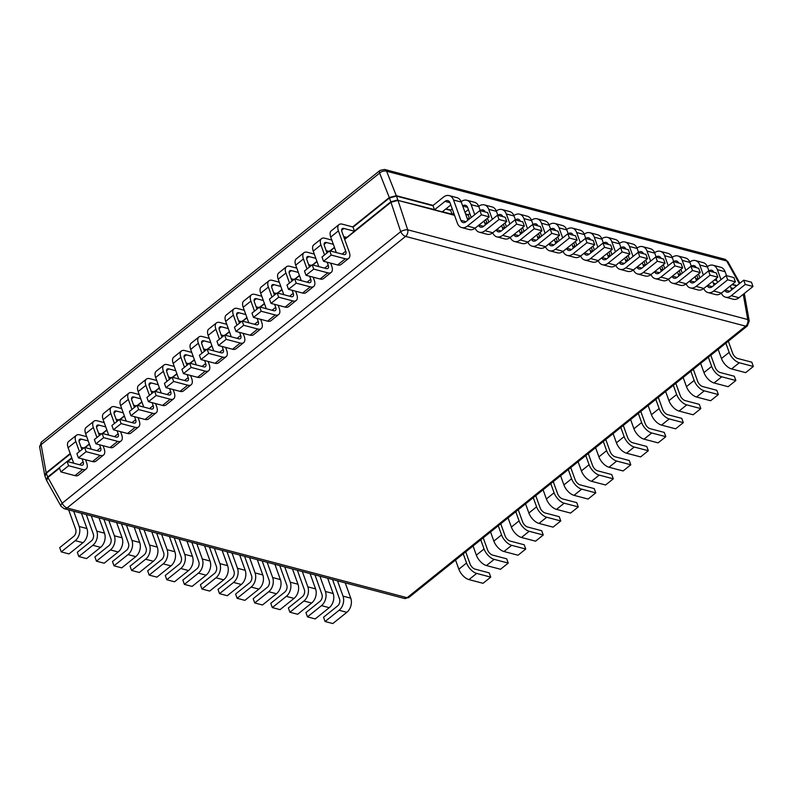 <?xml version="1.0" encoding="UTF-8"?>
<svg xmlns="http://www.w3.org/2000/svg" width="793" height="793" viewBox="0 0 793 793"><rect width="100%" height="100%" fill="white"/><g stroke="black" fill="none" stroke-linecap="round" stroke-linejoin="round"><path stroke-width="1.19" d="M404.271 598.457A5.194 3.707 -75.2 0 0 407.136 597.704L67.068 507.956L405.58 236.413A5.194 2.617 -128.7 0 1 400.703 231.665L62.191 503.208A5.194 2.617 51.3 0 0 67.068 507.956A5.194 3.707 104.8 0 1 64.203 508.71L404.271 598.457L408.851 597.486A5.194 2.617 51.3 0 1 407.136 597.704L745.658 326.151A5.194 3.707 -75.2 0 0 747.759 319.539L407.691 229.792A5.194 1.844 161.7 0 0 400.703 231.665L390.82 201.809L354.402 231.021M744.31 293.469L749.226 320.967L747.363 325.933A5.194 2.617 -128.7 0 1 745.658 326.151L405.58 236.413A5.194 3.707 104.8 0 0 407.691 229.792L397.987 200.391L390.999 202.265L344.687 239.407M59.386 467.682L47.669 477.079L62.191 503.208A5.194 2.389 150.8 0 0 60.992 506.221L64.203 508.71M749.226 320.967A5.194 2.617 169.8 0 0 747.759 319.539L743.249 294.322M59.544 468.148L47.848 477.535L46.638 480.528L60.992 506.221M434.425 209.58L397.987 200.391L454.538 215.319M70.2 453.517L46.153 472.816L47.669 477.079L46.252 479.577L46.638 480.528M433.137 205.397L396.282 195.673L397.838 199.925L390.82 201.809L389.304 197.546L352.697 226.907M70.359 453.953L46.291 473.252L45.003 476.117L44.705 475.166M433.047 205.764L396.46 196.109L389.442 197.982L353.034 227.194M384.605 169.444L380.025 170.416A5.194 2.617 -128.7 0 0 379.619 173.102A5.194 3.162 158.4 0 1 386.607 171.229L726.675 260.976A5.194 3.707 -75.2 0 0 724.683 259.192L384.605 169.444A5.194 3.707 104.8 0 1 386.607 171.229L396.282 195.673L389.304 197.546L379.619 173.102L41.107 444.645L46.153 472.816L44.686 475.076M41.107 444.645A5.194 2.617 169.8 0 0 39.65 446.935L41.514 441.959A5.194 2.617 51.3 0 0 41.107 444.645M345.302 258.786L337.6 264.961L323.524 261.254L321.988 256.982L329.69 250.796L331.226 255.068L345.302 258.786A10.388 5.234 -128.7 0 0 348.732 258.349A10.388 5.234 -128.7 0 0 349.257 252.095L341.952 231.804A5.194 2.617 -128.7 0 1 342.219 228.681A5.194 2.617 -128.7 0 1 343.934 228.463L354.491 231.249L346.779 237.424L343.686 236.611M337.6 264.961A10.388 5.234 51.3 0 0 341.02 264.525L348.732 258.349M354.491 231.249L352.944 226.976L342.398 224.191A10.388 5.234 51.3 0 0 338.968 224.627L331.266 230.803A10.388 5.234 -128.7 0 0 330.731 237.057L336.311 252.541M338.968 224.627A10.388 5.234 51.3 0 0 338.433 230.872L345.738 251.173A5.194 2.617 -128.7 0 1 345.47 254.295A5.194 2.617 -128.7 0 1 343.765 254.513L329.69 250.796M323.524 261.254L331.226 255.068M327.796 272.832L320.085 279.007L306.019 275.29L304.482 271.018L312.184 264.842L313.721 269.114L327.796 272.832A10.388 5.234 -128.7 0 0 331.216 272.396A10.388 5.234 -128.7 0 0 331.752 266.141L330.671 263.137M327.003 252.957L324.446 245.85A5.194 2.617 -128.7 0 1 324.714 242.727A5.194 2.617 -128.7 0 1 326.429 242.509L333.357 244.333M320.085 279.007A10.388 5.234 51.3 0 0 323.514 278.571L331.216 272.396M331.811 240.061L324.892 238.237A10.388 5.234 51.3 0 0 321.462 238.673L313.76 244.849A10.388 5.234 -128.7 0 0 313.225 251.103L318.806 266.587M328.956 251.391L326.171 250.647M321.462 238.673A10.388 5.234 51.3 0 0 320.927 244.918L324.535 254.94M312.184 264.842L326.25 268.559A5.194 2.617 -128.7 0 0 327.965 268.341A5.194 2.617 -128.7 0 0 328.233 265.209L327.152 262.205M306.019 275.29L313.721 269.114M334.428 247.337L330.007 250.885M310.281 286.868L302.579 293.053L288.513 289.336L286.977 285.064L294.679 278.888L296.215 283.16L310.281 286.868A10.388 5.234 -128.7 0 0 313.711 286.432A10.388 5.234 -128.7 0 0 314.246 280.187L313.166 277.183M309.498 267.003L306.941 259.896A5.194 2.617 -128.7 0 1 307.208 256.773A5.194 2.617 -128.7 0 1 308.913 256.545L315.842 258.379M302.579 293.053A10.388 5.234 51.3 0 0 306.009 292.617L313.711 286.432M314.306 254.107L307.377 252.283A10.388 5.234 51.3 0 0 303.957 252.719L296.245 258.895A10.388 5.234 -128.7 0 0 295.72 265.149L301.29 280.633M311.451 265.427L308.665 264.693M303.957 252.719A10.388 5.234 51.3 0 0 303.422 258.964L307.03 268.976M294.679 278.888L308.745 282.605A5.194 2.617 -128.7 0 0 310.459 282.377A5.194 2.617 -128.7 0 0 310.727 279.255L309.647 276.251M288.513 289.336L296.215 283.16M316.922 261.373L312.501 264.931M292.776 300.914L285.074 307.099L270.998 303.382L269.461 299.11L277.163 292.934L278.71 297.206L292.776 300.914A10.388 5.234 -128.7 0 0 296.205 300.478A10.388 5.234 -128.7 0 0 296.731 294.233L295.65 291.219M291.993 281.039L289.435 273.942A5.194 2.617 -128.7 0 1 289.693 270.809A5.194 2.617 -128.7 0 1 291.408 270.591L298.337 272.425M285.074 307.099A10.388 5.234 51.3 0 0 288.503 306.663L296.205 300.478M296.8 268.153L289.871 266.319A10.388 5.234 51.3 0 0 286.442 266.755L278.739 272.941A10.388 5.234 -128.7 0 0 278.204 279.186L283.785 294.679M293.945 279.473L291.16 278.739M286.442 266.755A10.388 5.234 51.3 0 0 285.916 273.01L289.514 283.022M277.163 292.934L291.239 296.641A5.194 2.617 -128.7 0 0 292.954 296.423A5.194 2.617 -128.7 0 0 293.222 293.301L292.131 290.297M270.998 303.382L278.71 297.206M299.417 275.419L294.996 278.967M275.27 314.96L267.568 321.145L253.492 317.428L251.956 313.156L259.658 306.98L261.194 311.252L275.27 314.96A10.388 5.234 -128.7 0 0 278.7 314.524A10.388 5.234 -128.7 0 0 279.225 308.279L278.145 305.265M274.477 295.085L271.92 287.978A5.194 2.617 -128.7 0 1 272.187 284.856A5.194 2.617 -128.7 0 1 273.902 284.637L280.831 286.471M267.568 321.145A10.388 5.234 51.3 0 0 270.988 320.699L278.7 314.524M279.295 282.199L272.366 280.365A10.388 5.234 51.3 0 0 268.936 280.801L261.234 286.987A10.388 5.234 -128.7 0 0 260.699 293.232L266.279 308.725M276.43 293.519L273.654 292.786M268.936 280.801A10.388 5.234 51.3 0 0 268.401 287.056L272.009 297.068M259.658 306.98L273.734 310.687A5.194 2.617 -128.7 0 0 275.449 310.469A5.194 2.617 -128.7 0 0 275.706 307.347L274.626 304.343M253.492 317.428L261.194 311.252M281.911 289.465L277.481 293.014M257.765 329.006L250.053 335.181L235.987 331.474L234.45 327.202L242.152 321.016L243.689 325.289L257.765 329.006A10.388 5.234 -128.7 0 0 261.184 328.57A10.388 5.234 -128.7 0 0 261.72 322.315L260.639 319.311M256.972 309.131L254.414 302.024A5.194 2.617 -128.7 0 1 254.682 298.902A5.194 2.617 -128.7 0 1 256.397 298.683L263.326 300.507M250.053 335.181A10.388 5.234 51.3 0 0 253.482 334.745L261.184 328.57M261.779 296.235L254.86 294.411A10.388 5.234 51.3 0 0 251.431 294.847L243.729 301.033A10.388 5.234 -128.7 0 0 243.193 307.278L248.774 322.771M258.924 307.565L256.139 306.832M251.431 294.847A10.388 5.234 51.3 0 0 250.895 301.102L254.503 311.114M242.152 321.016L256.218 324.733A5.194 2.617 -128.7 0 0 257.933 324.515A5.194 2.617 -128.7 0 0 258.201 321.393L257.12 318.38M235.987 331.474L243.689 325.289M264.396 303.511L259.975 307.06M240.249 343.052L232.547 349.227L218.481 345.52L216.945 341.248L224.647 335.062L226.183 339.335L240.249 343.052A10.388 5.234 -128.7 0 0 243.679 342.616A10.388 5.234 -128.7 0 0 244.214 336.361L243.134 333.357M239.466 323.177L236.909 316.07A5.194 2.617 -128.7 0 1 237.176 312.948A5.194 2.617 -128.7 0 1 238.881 312.729L245.81 314.553M232.547 349.227A10.388 5.234 51.3 0 0 235.977 348.791L243.679 342.616M244.274 310.281L237.345 308.457A10.388 5.234 51.3 0 0 233.925 308.893L226.213 315.069A10.388 5.234 -128.7 0 0 225.688 321.324L231.259 336.807M241.419 321.611L238.634 320.878M233.925 308.893A10.388 5.234 51.3 0 0 233.39 315.138L236.998 325.16M224.647 335.062L238.713 338.78A5.194 2.617 -128.7 0 0 240.428 338.561A5.194 2.617 -128.7 0 0 240.695 335.439L239.615 332.426M218.481 345.52L226.183 339.335M246.891 317.557L242.47 321.106M222.744 357.098L215.042 363.273L200.966 359.556L199.43 355.284L207.132 349.108L208.678 353.381L222.744 357.098A10.388 5.234 -128.7 0 0 226.174 356.662A10.388 5.234 -128.7 0 0 226.699 350.407L225.618 347.403M221.961 337.223L219.403 330.116A5.194 2.617 -128.7 0 1 219.661 326.994A5.194 2.617 -128.7 0 1 221.376 326.775L228.305 328.599M215.042 363.273A10.388 5.234 51.3 0 0 218.471 362.837L226.174 356.662M226.768 324.327L219.839 322.503A10.388 5.234 51.3 0 0 216.41 322.939L208.708 329.115A10.388 5.234 -128.7 0 0 208.172 335.37L213.753 350.853M223.913 335.657L221.128 334.914M216.41 322.939A10.388 5.234 51.3 0 0 215.884 329.184L219.483 339.206M207.132 349.108L221.207 352.826A5.194 2.617 -128.7 0 0 222.922 352.607A5.194 2.617 -128.7 0 0 223.19 349.475L222.099 346.472M200.966 359.556L208.678 353.381M229.385 331.603L224.964 335.152M205.238 371.134L197.536 377.319L183.461 373.602L181.924 369.33L189.626 363.154L191.163 367.427L205.238 371.134A10.388 5.234 -128.7 0 0 208.668 370.698A10.388 5.234 -128.7 0 0 209.193 364.453L208.113 361.449M204.445 351.269L201.888 344.162A5.194 2.617 -128.7 0 1 202.156 341.04A5.194 2.617 -128.7 0 1 203.87 340.812L210.799 342.645M197.536 377.319A10.388 5.234 51.3 0 0 200.956 376.883L208.668 370.698M209.263 338.373L202.334 336.549A10.388 5.234 51.3 0 0 198.904 336.985L191.202 343.161A10.388 5.234 -128.7 0 0 190.667 349.416L196.248 364.899M206.398 349.693L203.623 348.96M198.904 336.985A10.388 5.234 51.3 0 0 198.369 343.23L201.977 353.242M189.626 363.154L203.702 366.872A5.194 2.617 -128.7 0 0 205.417 366.644A5.194 2.617 -128.7 0 0 205.674 363.521L204.594 360.518M183.461 373.602L191.163 367.427M211.88 345.639L207.449 349.198M187.733 385.18L180.021 391.365L165.955 387.648L164.419 383.376L172.121 377.2L173.657 381.473L187.733 385.18A10.388 5.234 -128.7 0 0 191.153 384.744A10.388 5.234 -128.7 0 0 191.688 378.499L190.607 375.486M186.94 365.305L184.382 358.208A5.194 2.617 -128.7 0 1 184.65 355.076A5.194 2.617 -128.7 0 1 186.365 354.858L193.294 356.691M180.021 391.365A10.388 5.234 51.3 0 0 183.451 390.929L191.153 384.744M191.747 352.419L184.828 350.585A10.388 5.234 51.3 0 0 181.399 351.021L173.697 357.207A10.388 5.234 -128.7 0 0 173.161 363.452L178.742 378.945M188.893 363.739L186.107 363.006M181.399 351.021A10.388 5.234 51.3 0 0 180.863 357.276L184.472 367.288M172.121 377.2L186.186 380.908A5.194 2.617 -128.7 0 0 187.901 380.69A5.194 2.617 -128.7 0 0 188.169 377.567L187.089 374.564M165.955 387.648L173.657 381.473M194.374 359.685L189.943 363.234M170.217 399.226L162.515 405.411L148.45 401.694L146.913 397.422L154.615 391.246L156.152 395.519L170.217 399.226A10.388 5.234 -128.7 0 0 173.647 398.79A10.388 5.234 -128.7 0 0 174.182 392.545L173.102 389.532M169.434 379.351L166.877 372.244A5.194 2.617 -128.7 0 1 167.145 369.122A5.194 2.617 -128.7 0 1 168.85 368.904L175.778 370.737M162.515 405.411A10.388 5.234 51.3 0 0 165.945 404.965L173.647 398.79M174.242 366.465L167.313 364.631A10.388 5.234 51.3 0 0 163.893 365.067L156.181 371.253A10.388 5.234 -128.7 0 0 155.656 377.498L161.227 392.991M171.387 377.785L168.602 377.052M163.893 365.067A10.388 5.234 51.3 0 0 163.358 371.322L166.966 381.334M154.615 391.246L168.681 394.954A5.194 2.617 -128.7 0 0 170.396 394.736A5.194 2.617 -128.7 0 0 170.664 391.613L169.583 388.61M148.45 401.694L156.152 395.519M176.859 373.731L172.438 377.28M152.712 413.272L145.01 419.447L130.934 415.74L129.398 411.468L137.1 405.282L138.646 409.555L152.712 413.272A10.388 5.234 -128.7 0 0 156.142 412.836A10.388 5.234 -128.7 0 0 156.677 406.581L155.587 403.578M151.929 393.397L149.371 386.29A5.194 2.617 -128.7 0 1 149.629 383.168A5.194 2.617 -128.7 0 1 151.344 382.95L158.273 384.774M145.01 419.447A10.388 5.234 51.3 0 0 148.44 419.011L156.142 412.836M156.736 380.501L149.808 378.677A10.388 5.234 51.3 0 0 146.378 379.113L138.676 385.299A10.388 5.234 -128.7 0 0 138.151 391.544L143.721 407.037M153.882 391.831L151.096 391.098M146.378 379.113A10.388 5.234 51.3 0 0 145.853 385.368L149.451 395.38M137.1 405.282L151.176 409A5.194 2.617 -128.7 0 0 152.89 408.782A5.194 2.617 -128.7 0 0 153.158 405.659L152.068 402.646M130.934 415.74L138.646 409.555M159.353 387.777L154.932 391.326M135.207 427.318L127.504 433.493L113.429 429.786L111.892 425.514L119.594 419.328L121.131 423.601L135.207 427.318A10.388 5.234 -128.7 0 0 138.636 426.882A10.388 5.234 -128.7 0 0 139.162 420.627L138.081 417.624M134.413 407.443L131.856 400.336A5.194 2.617 -128.7 0 1 132.124 397.214A5.194 2.617 -128.7 0 1 133.839 396.996L140.767 398.82M127.504 433.493A10.388 5.234 51.3 0 0 130.924 433.057L138.636 426.882M139.231 394.547L132.302 392.723A10.388 5.234 51.3 0 0 128.872 393.159L121.17 399.335A10.388 5.234 -128.7 0 0 120.635 405.59L126.216 421.073M136.366 405.877L133.591 405.144M128.872 393.159A10.388 5.234 51.3 0 0 128.337 399.404L131.945 409.426M119.594 419.328L133.67 423.046A5.194 2.617 -128.7 0 0 135.385 422.828A5.194 2.617 -128.7 0 0 135.643 419.705L134.562 416.692M113.429 429.786L121.131 423.601M141.848 401.823L137.417 405.372M117.701 441.364L109.989 447.539L95.923 443.822L94.387 439.55L102.089 433.374L103.625 437.647L117.701 441.364A10.388 5.234 -128.7 0 0 121.121 440.928A10.388 5.234 -128.7 0 0 121.656 434.673L120.576 431.67M116.908 421.489L114.351 414.382A5.194 2.617 -128.7 0 1 114.618 411.26A5.194 2.617 -128.7 0 1 116.333 411.042L123.262 412.866M109.989 447.539A10.388 5.234 51.3 0 0 113.419 447.103L121.121 440.928M121.716 408.593L114.797 406.769A10.388 5.234 51.3 0 0 111.367 407.205L103.665 413.381A10.388 5.234 -128.7 0 0 103.13 419.636L108.71 435.119M118.861 419.923L116.075 419.19M111.367 407.205A10.388 5.234 51.3 0 0 110.832 413.45L114.44 423.472M102.089 433.374L116.155 437.092A5.194 2.617 -128.7 0 0 117.87 436.874A5.194 2.617 -128.7 0 0 118.137 433.741L117.057 430.738M95.923 443.822L103.625 437.647M124.342 415.869L119.912 419.418M100.186 455.4L92.484 461.585L78.418 457.868L76.881 453.596L84.583 447.421L86.12 451.693L100.186 455.4A10.388 5.234 -128.7 0 0 103.615 454.964A10.388 5.234 -128.7 0 0 104.151 448.719L103.07 445.716M99.403 435.535L96.845 428.428A5.194 2.617 -128.7 0 1 97.113 425.306A5.194 2.617 -128.7 0 1 98.828 425.088L105.747 426.912M92.484 461.585A10.388 5.234 51.3 0 0 95.913 461.149L103.615 454.964M104.21 422.639L97.281 420.815A10.388 5.234 51.3 0 0 93.861 421.252L86.15 427.427A10.388 5.234 -128.7 0 0 85.624 433.682L91.195 449.165M101.355 433.959L98.57 433.226M93.861 421.252A10.388 5.234 51.3 0 0 93.326 427.496L96.934 437.508M84.583 447.421L98.649 451.138A5.194 2.617 -128.7 0 0 100.364 450.91A5.194 2.617 -128.7 0 0 100.632 447.787L99.551 444.784M78.418 457.868L86.12 451.693M106.827 429.915L102.406 433.464M82.68 469.446L74.978 475.631L60.902 471.914L59.366 467.642L67.068 461.467L68.614 465.739L82.68 469.446A10.388 5.234 -128.7 0 0 86.11 469.01A10.388 5.234 -128.7 0 0 86.645 462.765L85.555 459.752M81.897 449.572L79.34 442.474A5.194 2.617 -128.7 0 1 79.597 439.342A5.194 2.617 -128.7 0 1 81.312 439.124L88.241 440.958M74.978 475.631A10.388 5.234 51.3 0 0 78.408 475.195L86.11 469.01M86.705 436.685L79.776 434.851A10.388 5.234 51.3 0 0 76.346 435.298L68.644 441.473A10.388 5.234 -128.7 0 0 68.119 447.718L73.69 463.211M83.85 448.005L81.064 447.272M76.346 435.298A10.388 5.234 51.3 0 0 75.821 441.542L79.419 451.554M67.068 461.467L81.144 465.174A5.194 2.617 -128.7 0 0 82.859 464.956A5.194 2.617 -128.7 0 0 83.126 461.833L82.036 458.83M60.902 471.914L68.614 465.739M89.322 443.951L84.901 447.5M725.863 343.181L729.163 352.35L721.461 358.535L718.161 349.366M721.461 358.535A10.388 5.234 51.3 0 0 731.572 368.933L739.284 362.758A10.388 5.234 -128.7 0 1 729.163 352.35M728.341 341.198L732.682 353.281A5.194 2.617 -128.7 0 0 737.738 358.486L751.814 362.193L753.35 366.465L745.648 372.651L731.572 368.933M739.284 362.758L753.35 366.465M708.357 357.227L711.658 366.396L703.956 372.581L700.655 363.402M703.956 372.581A10.388 5.234 51.3 0 0 714.067 382.979L721.769 376.804A10.388 5.234 -128.7 0 1 711.658 366.396M710.825 355.244L715.177 367.328A5.194 2.617 -128.7 0 0 720.232 372.532L734.308 376.239L735.845 380.511L728.143 386.697L714.067 382.979M721.769 376.804L735.845 380.511M690.852 371.273L694.153 380.442L686.451 386.627L683.15 377.448M686.451 386.627A10.388 5.234 51.3 0 0 696.561 397.025L704.263 390.84A10.388 5.234 -128.7 0 1 694.153 380.442M693.32 369.29L697.671 381.374A5.194 2.617 -128.7 0 0 702.727 386.568L716.793 390.285L718.339 394.557L710.627 400.733L696.561 397.025M704.263 390.84L718.339 394.557M673.346 385.319L676.647 394.488L668.945 400.663L665.634 391.494M668.945 400.663A10.388 5.234 51.3 0 0 679.056 411.071L686.758 404.886A10.388 5.234 -128.7 0 1 676.647 394.488M675.814 383.336L680.166 395.42A5.194 2.617 -128.7 0 0 685.221 400.614L699.287 404.331L700.824 408.603L693.122 414.779L679.056 411.071M686.758 404.886L700.824 408.603M655.831 399.365L659.132 408.534L651.43 414.709L648.129 405.54M651.43 414.709A10.388 5.234 51.3 0 0 661.54 425.107L669.252 418.932A10.388 5.234 -128.7 0 1 659.132 408.534M658.309 397.382L662.651 409.456A5.194 2.617 -128.7 0 0 667.706 414.66L681.782 418.377L683.318 422.649L675.616 428.825L661.54 425.107M669.252 418.932L683.318 422.649M638.325 413.401L641.626 422.58L633.924 428.755L630.623 419.586M633.924 428.755A10.388 5.234 51.3 0 0 644.035 439.153L651.737 432.978A10.388 5.234 -128.7 0 1 641.626 422.58M640.794 411.418L645.145 423.502A5.194 2.617 -128.7 0 0 650.201 428.706L664.276 432.423L665.813 436.685L658.111 442.871L644.035 439.153M651.737 432.978L665.813 436.685M620.82 427.447L624.121 436.616L616.419 442.801L613.118 433.632M616.419 442.801A10.388 5.234 51.3 0 0 626.529 453.2L634.231 447.024A10.388 5.234 -128.7 0 1 624.121 436.616M623.288 425.464L627.64 437.548A5.194 2.617 -128.7 0 0 632.695 442.752L646.761 446.459L648.307 450.731L640.595 456.917L626.529 453.2M634.231 447.024L648.307 450.731M603.314 441.493L606.615 450.662L598.913 456.847L595.602 447.668M598.913 456.847A10.388 5.234 51.3 0 0 609.024 467.246L616.726 461.07A10.388 5.234 -128.7 0 1 606.615 450.662M605.783 439.51L610.134 451.594A5.194 2.617 -128.7 0 0 615.19 456.798L629.255 460.505L630.792 464.777L623.09 470.963L609.024 467.246M616.726 461.07L630.792 464.777M585.799 455.539L589.1 464.708L581.398 470.893L578.097 461.714M581.398 470.893A10.388 5.234 51.3 0 0 591.509 481.292L599.221 475.106A10.388 5.234 -128.7 0 1 589.1 464.708M588.277 453.556L592.619 465.64A5.194 2.617 -128.7 0 0 597.674 470.834L611.75 474.551L613.286 478.823L605.584 484.999L591.509 481.292M599.221 475.106L613.286 478.823M568.294 469.585L571.594 478.754L563.892 484.929L560.592 475.76M563.892 484.929A10.388 5.234 51.3 0 0 574.003 495.338L581.705 489.152A10.388 5.234 -128.7 0 1 571.594 478.754M570.762 467.602L575.113 479.686A5.194 2.617 -128.7 0 0 580.169 484.88L594.244 488.597L595.781 492.869L588.079 499.045L574.003 495.338M581.705 489.152L595.781 492.869M550.788 483.631L554.089 492.8L546.387 498.975L543.086 489.806M546.387 498.975A10.388 5.234 51.3 0 0 556.498 509.374L564.2 503.198A10.388 5.234 -128.7 0 1 554.089 492.8M553.256 481.648L557.608 493.722A5.194 2.617 -128.7 0 0 562.663 498.926L576.729 502.643L578.275 506.915L570.563 513.091L556.498 509.374M564.2 503.198L578.275 506.915M533.283 497.667L536.583 506.846L528.881 513.021L525.571 503.852M528.881 513.021A10.388 5.234 51.3 0 0 538.992 523.42L546.694 517.244A10.388 5.234 -128.7 0 1 536.583 506.846M535.751 495.694L540.102 507.768A5.194 2.617 -128.7 0 0 545.158 512.972L559.224 516.689L560.76 520.951L553.058 527.137L538.992 523.42M546.694 517.244L560.76 520.951M515.767 511.713L519.068 520.882L511.366 527.067L508.065 517.898M511.366 527.067A10.388 5.234 51.3 0 0 521.477 537.466L529.189 531.29A10.388 5.234 -128.7 0 1 519.068 520.882M518.245 509.73L522.587 521.814A5.194 2.617 -128.7 0 0 527.642 527.018L541.718 530.725L543.255 534.997L535.553 541.183L521.477 537.466M529.189 531.29L543.255 534.997M498.262 525.759L501.563 534.928L493.861 541.113L490.56 531.934M493.861 541.113A10.388 5.234 51.3 0 0 503.971 551.512L511.673 545.336A10.388 5.234 -128.7 0 1 501.563 534.928M500.73 523.776L505.082 535.86A5.194 2.617 -128.7 0 0 510.137 541.064L524.213 544.771L525.749 549.043L518.047 555.229L503.971 551.512M511.673 545.336L525.749 549.043M480.756 539.805L484.057 548.974L476.355 555.159L473.054 545.98M476.355 555.159A10.388 5.234 51.3 0 0 486.466 565.558L494.168 559.372A10.388 5.234 -128.7 0 1 484.057 548.974M483.224 537.823L487.576 549.906A5.194 2.617 -128.7 0 0 492.631 555.1L506.697 558.817L508.244 563.089L500.532 569.265L486.466 565.558M494.168 559.372L508.244 563.089M463.251 553.851L466.552 563.02L458.85 569.196L455.539 560.027M458.85 569.196A10.388 5.234 51.3 0 0 468.96 579.604L476.662 573.418A10.388 5.234 -128.7 0 1 466.552 563.02M465.719 551.869L470.071 563.952A5.194 2.617 -128.7 0 0 475.126 569.146L489.192 572.863L490.728 577.135L483.026 583.311L468.96 579.604M476.662 573.418L490.728 577.135M450.82 204.971L442.246 211.85L434.505 209.808L445.012 201.382A5.194 3.707 104.8 0 1 447.876 200.629A5.194 3.707 104.8 0 1 450.047 202.839L457.353 223.14A10.388 7.424 104.8 0 0 461.704 227.571A10.388 7.424 104.8 0 0 467.434 226.064L481.44 214.824L489.182 216.866L475.176 228.106L467.434 226.064M461.704 227.571L469.446 229.613A10.388 7.424 -75.2 0 0 475.176 228.106M434.505 209.808L432.968 205.536L443.475 197.11A10.388 7.424 -75.2 0 1 449.205 195.603A10.388 7.424 -75.2 0 1 453.556 200.034L460.862 220.325A5.194 3.707 104.8 0 0 463.033 222.546A5.194 3.707 104.8 0 0 465.897 221.792L479.904 210.551L481.44 214.824M449.205 195.603L456.937 197.645A10.388 7.424 104.8 0 1 461.288 202.076L467.83 220.236M479.904 210.551L487.645 212.593L489.182 216.866M462.686 205.952A5.194 3.707 104.8 0 1 465.461 205.268A5.194 3.707 104.8 0 1 467.642 207.488L471.24 217.5M479.299 232.21L487.031 234.252A10.388 7.424 -75.2 0 0 492.76 232.745L485.019 230.704A10.388 7.424 104.8 0 1 479.299 232.21A10.388 7.424 104.8 0 1 475.096 228.166M461.139 201.69A10.388 7.424 -75.2 0 1 466.79 200.242A10.388 7.424 -75.2 0 1 471.141 204.673L474.749 214.695M454.448 215.072L452.099 214.447L450.553 210.175L452.208 208.846M452.099 214.447L453.755 213.119M485.019 230.704L499.025 219.473L506.767 221.515L492.76 232.745M478.605 225.351A5.194 3.707 104.8 0 0 480.617 227.185A5.194 3.707 104.8 0 0 483.482 226.431L497.489 215.2L499.025 219.473M468.405 209.62L464.995 212.355M466.79 200.242L474.531 202.284A10.388 7.424 104.8 0 1 478.883 206.715L480.3 210.66M485.415 224.885L484.027 221.009M497.489 215.2L505.23 217.242L506.767 221.515M487.437 218.263L488.835 222.139M496.884 236.849L504.626 238.891A10.388 7.424 -75.2 0 0 510.355 237.385L502.613 235.343A10.388 7.424 104.8 0 1 496.884 236.849A10.388 7.424 104.8 0 1 492.681 232.805M478.734 206.329A10.388 7.424 -75.2 0 1 484.374 204.891A10.388 7.424 -75.2 0 1 488.726 209.322L492.334 219.334M469.585 218.828L468.148 214.824L469.803 213.495M480.271 210.601A5.194 3.707 104.8 0 1 483.056 209.917A5.194 3.707 104.8 0 1 485.157 211.939M502.613 235.343L516.62 224.112L524.361 226.154L510.355 237.385M496.19 229.99A5.194 3.707 104.8 0 0 498.212 231.824A5.194 3.707 104.8 0 0 501.077 231.07L515.083 219.839L516.62 224.112M484.374 204.891L492.116 206.933A10.388 7.424 104.8 0 1 496.468 211.364L497.885 215.299M503.01 229.524L501.612 225.648M515.083 219.839L522.815 221.881L524.361 226.154M505.022 222.912L506.42 226.788M514.469 241.488L522.21 243.53A10.388 7.424 -75.2 0 0 527.94 242.034L520.198 239.982A10.388 7.424 104.8 0 1 514.469 241.488A10.388 7.424 104.8 0 1 510.276 237.454M496.319 210.968A10.388 7.424 -75.2 0 1 501.969 209.53A10.388 7.424 -75.2 0 1 506.321 213.961L509.919 223.973M487.18 223.467L485.782 219.592M497.865 215.24A5.194 3.707 104.8 0 1 500.641 214.556A5.194 3.707 104.8 0 1 502.742 216.578M520.198 239.982L534.204 228.751L541.946 230.793L527.94 242.034M513.785 234.639A5.194 3.707 104.8 0 0 515.797 236.463A5.194 3.707 104.8 0 0 518.662 235.719L532.668 224.478L534.204 228.751M501.969 209.53L509.701 211.572A10.388 7.424 104.8 0 1 514.052 216.003L515.47 219.939M520.595 234.163L519.197 230.287M532.668 224.478L540.41 226.52L541.946 230.793M522.617 227.551L524.004 231.427M532.063 246.137L539.795 248.179A10.388 7.424 -75.2 0 0 545.525 246.673L537.793 244.631A10.388 7.424 104.8 0 1 532.063 246.137A10.388 7.424 104.8 0 1 527.86 242.093M513.904 215.617A10.388 7.424 -75.2 0 1 519.554 214.169A10.388 7.424 -75.2 0 1 523.905 218.6L527.514 228.612M502.276 227.492L504.735 228.136L503.367 224.241M515.45 219.879A5.194 3.707 104.8 0 1 518.225 219.195A5.194 3.707 104.8 0 1 520.337 221.227M537.793 244.631L551.799 233.39L559.531 235.432L545.525 246.673M531.369 239.278A5.194 3.707 104.8 0 0 533.382 241.112A5.194 3.707 104.8 0 0 536.246 240.358L550.253 229.118L551.799 233.39M519.554 214.169L527.295 216.211A10.388 7.424 104.8 0 1 531.647 220.642L533.065 224.588M538.179 238.802L536.792 234.926M550.253 229.118L557.994 231.159L559.531 235.432M540.202 232.19L541.599 236.066M549.648 250.776L557.39 252.818A10.388 7.424 -75.2 0 0 563.119 251.312L555.378 249.27A10.388 7.424 104.8 0 1 549.648 250.776A10.388 7.424 104.8 0 1 545.445 246.732M531.498 220.256A10.388 7.424 -75.2 0 1 537.139 218.809A10.388 7.424 -75.2 0 1 541.49 223.239L545.098 233.261M522.349 232.755L520.961 228.88M533.045 224.518A5.194 3.707 104.8 0 1 535.82 223.834A5.194 3.707 104.8 0 1 537.922 225.866M555.378 249.27L569.384 238.039L577.126 240.081L563.119 251.312M548.954 243.917A5.194 3.707 104.8 0 0 550.976 245.751A5.194 3.707 104.8 0 0 553.841 244.997L567.847 233.766L569.384 238.039M537.139 218.809L544.88 220.851A10.388 7.424 104.8 0 1 549.232 225.281L550.649 229.227M555.774 243.451L554.376 239.575M567.847 233.766L575.579 235.808L577.126 240.081M557.786 236.829L559.184 240.705M567.233 255.415L574.975 257.457A10.388 7.424 -75.2 0 0 580.704 255.951L572.962 253.909A10.388 7.424 104.8 0 1 567.233 255.415A10.388 7.424 104.8 0 1 563.04 251.371M549.083 224.895A10.388 7.424 -75.2 0 1 554.733 223.457A10.388 7.424 -75.2 0 1 559.085 227.888L562.683 237.9M539.944 237.394L538.546 233.519M550.629 229.167A5.194 3.707 104.8 0 1 553.405 228.483A5.194 3.707 104.8 0 1 555.506 230.505M572.962 253.909L586.969 242.678L594.71 244.72L580.704 255.951M566.549 248.556A5.194 3.707 104.8 0 0 568.561 250.39A5.194 3.707 104.8 0 0 571.426 249.636L585.432 238.406L586.969 242.678M554.733 223.457L562.465 225.499A10.388 7.424 104.8 0 1 566.817 229.93L568.244 233.866M573.359 248.09L571.961 244.214M585.432 238.406L593.174 240.448L594.71 244.72M575.381 241.478L576.779 245.354M584.828 260.054L592.569 262.096A10.388 7.424 -75.2 0 0 598.289 260.6L590.557 258.558A10.388 7.424 104.8 0 1 584.828 260.054A10.388 7.424 104.8 0 1 580.625 256.02M566.668 229.534A10.388 7.424 -75.2 0 1 572.318 228.097A10.388 7.424 -75.2 0 1 576.67 232.527L580.278 242.539M557.529 242.034L556.131 238.158M568.214 233.806A5.194 3.707 104.8 0 1 570.99 233.122A5.194 3.707 104.8 0 1 573.101 235.144M590.557 258.558L604.563 247.317L612.295 249.359L598.289 260.6M584.134 253.205A5.194 3.707 104.8 0 0 586.156 255.029A5.194 3.707 104.8 0 0 589.011 254.285L603.017 243.045L604.563 247.317M572.318 228.097L580.06 230.139A10.388 7.424 104.8 0 1 584.411 234.569L585.829 238.505M590.944 252.729L589.556 248.853M603.017 243.045L610.759 245.087L612.295 249.359M592.966 246.117L594.363 249.993M602.412 264.703L610.154 266.745A10.388 7.424 -75.2 0 0 615.883 265.239L608.142 263.197A10.388 7.424 104.8 0 1 602.412 264.703A10.388 7.424 104.8 0 1 598.209 260.659M584.263 234.183A10.388 7.424 -75.2 0 1 589.903 232.736A10.388 7.424 -75.2 0 1 594.254 237.166L597.863 247.178M575.123 246.682L573.726 242.807M585.809 238.445A5.194 3.707 104.8 0 1 588.584 237.761A5.194 3.707 104.8 0 1 590.686 239.793M608.142 263.197L622.148 251.956L629.89 253.998L615.883 265.239M601.718 257.844A5.194 3.707 104.8 0 0 603.741 259.678A5.194 3.707 104.8 0 0 606.605 258.924L620.612 247.684L622.148 251.956M589.903 232.736L597.644 234.778A10.388 7.424 104.8 0 1 601.996 239.208L603.414 243.154M608.538 257.368L607.141 253.492M620.612 247.684L628.353 249.726L629.89 253.998M610.56 250.757L611.948 254.632M620.007 269.342L627.739 271.384A10.388 7.424 -75.2 0 0 633.468 269.878L625.727 267.836A10.388 7.424 104.8 0 1 620.007 269.342A10.388 7.424 104.8 0 1 615.804 265.298M601.847 238.822A10.388 7.424 -75.2 0 1 607.497 237.375A10.388 7.424 -75.2 0 1 611.849 241.806L615.457 251.827M592.708 251.322L591.31 247.446M603.394 243.084A5.194 3.707 104.8 0 1 606.169 242.4A5.194 3.707 104.8 0 1 608.271 244.432M625.727 267.836L639.733 256.605L647.475 258.647L633.468 269.878M619.313 262.483A5.194 3.707 104.8 0 0 621.325 264.317A5.194 3.707 104.8 0 0 624.19 263.563L638.196 252.333L639.733 256.605M607.497 237.375L615.239 239.417A10.388 7.424 104.8 0 1 619.591 243.847L621.008 247.793M626.123 262.017L624.725 258.141M638.196 252.333L645.938 254.375L647.475 258.647M628.145 255.396L629.543 259.271M637.592 273.981L645.333 276.023A10.388 7.424 -75.2 0 0 651.053 274.517L643.321 272.475A10.388 7.424 104.8 0 1 637.592 273.981A10.388 7.424 104.8 0 1 633.389 269.937M619.432 243.461A10.388 7.424 -75.2 0 1 625.082 242.024A10.388 7.424 -75.2 0 1 629.434 246.454L633.042 256.466M610.293 255.961L608.905 252.085M620.978 247.733A5.194 3.707 104.8 0 1 623.754 247.049A5.194 3.707 104.8 0 1 625.865 249.071M643.321 272.475L657.328 261.244L665.059 263.286L651.053 274.517M636.898 267.122A5.194 3.707 104.8 0 0 638.92 268.956A5.194 3.707 104.8 0 0 641.785 268.203L655.791 256.972L657.328 261.244M625.082 242.024L632.824 244.066A10.388 7.424 104.8 0 1 637.175 248.496L638.593 252.432M643.718 266.656L642.32 262.78M655.791 256.972L663.523 259.014L665.059 263.286M645.73 260.045L647.128 263.92M655.177 278.621L662.918 280.663A10.388 7.424 -75.2 0 0 668.648 279.166L660.906 277.124A10.388 7.424 104.8 0 1 655.177 278.621A10.388 7.424 104.8 0 1 650.974 274.586M637.027 248.1A10.388 7.424 -75.2 0 1 642.677 246.663A10.388 7.424 -75.2 0 1 647.029 251.094L650.627 261.105M627.887 260.6L626.49 256.724M638.573 252.372A5.194 3.707 104.8 0 1 641.349 251.688A5.194 3.707 104.8 0 1 643.45 253.71M660.906 277.124L674.912 265.883L682.654 267.925L668.648 279.166M654.483 271.771A5.194 3.707 104.8 0 0 656.505 273.595A5.194 3.707 104.8 0 0 659.37 272.851L673.376 261.611L674.912 265.883M642.677 246.663L650.409 248.705A10.388 7.424 104.8 0 1 654.76 253.136L656.178 257.071M661.303 271.295L659.905 267.419M673.376 261.611L681.118 263.653L682.654 267.925M663.325 264.684L664.712 268.559M672.771 283.27L680.503 285.311A10.388 7.424 -75.2 0 0 686.232 283.805L678.491 281.763A10.388 7.424 104.8 0 1 672.771 283.27A10.388 7.424 104.8 0 1 668.568 279.225M654.612 252.749A10.388 7.424 -75.2 0 1 660.262 251.302A10.388 7.424 -75.2 0 1 664.613 255.733L668.221 265.744M642.984 264.624L645.443 265.268L644.075 261.373M656.158 257.011A5.194 3.707 104.8 0 1 658.933 256.327A5.194 3.707 104.8 0 1 661.035 258.359M678.491 281.763L692.497 270.522L700.239 272.564L686.232 283.805M672.077 276.41A5.194 3.707 104.8 0 0 674.09 278.244A5.194 3.707 104.8 0 0 676.954 277.491L690.961 266.25L692.497 270.522M660.262 251.302L668.003 253.344A10.388 7.424 104.8 0 1 672.355 257.775L673.772 261.72M678.887 275.934L677.5 272.058M690.961 266.25L698.702 268.292L700.239 272.564M680.909 269.323L682.307 273.198M690.356 287.909L698.098 289.951A10.388 7.424 -75.2 0 0 703.827 288.444L696.085 286.402A10.388 7.424 104.8 0 1 690.356 287.909A10.388 7.424 104.8 0 1 686.153 283.864M672.196 257.388A10.388 7.424 -75.2 0 1 677.846 255.941A10.388 7.424 -75.2 0 1 682.198 260.372L685.806 270.393M663.057 269.888L661.669 266.012M673.743 261.65A5.194 3.707 104.8 0 1 676.528 260.966A5.194 3.707 104.8 0 1 678.63 262.998M696.085 286.402L710.092 275.171L717.834 277.213L703.827 288.444M689.662 281.049A5.194 3.707 104.8 0 0 691.684 282.883A5.194 3.707 104.8 0 0 694.549 282.13L708.555 270.899L710.092 275.171M677.846 255.941L685.588 257.983A10.388 7.424 104.8 0 1 689.94 262.414L691.357 266.359M696.482 280.583L695.084 276.707M708.555 270.899L716.287 272.941L717.834 277.213M698.494 273.962L699.892 277.837M707.941 292.548L715.683 294.59A10.388 7.424 -75.2 0 0 721.412 293.083L713.67 291.041A10.388 7.424 104.8 0 1 707.941 292.548A10.388 7.424 104.8 0 1 703.748 288.503M689.791 262.027A10.388 7.424 -75.2 0 1 695.441 260.59A10.388 7.424 -75.2 0 1 699.793 265.021L703.391 275.032M680.652 274.527L679.254 270.651M691.337 266.299A5.194 3.707 104.8 0 1 694.113 265.615A5.194 3.707 104.8 0 1 696.214 267.637M713.67 291.041L727.677 279.81L735.418 281.852L721.412 293.083M707.257 285.698A5.194 3.707 104.8 0 0 709.269 287.522A5.194 3.707 104.8 0 0 712.134 286.769L726.14 275.538L727.677 279.81M695.441 260.59L703.173 262.632A10.388 7.424 104.8 0 1 707.525 267.063L708.942 270.998M714.067 285.222L712.669 281.346M726.14 275.538L733.882 277.58L735.418 281.852M716.089 278.611L717.477 282.486M725.536 297.187L733.267 299.229A10.388 7.424 -75.2 0 0 738.997 297.732L731.265 295.69A10.388 7.424 104.8 0 1 725.536 297.187A10.388 7.424 104.8 0 1 721.333 293.152M707.376 266.666A10.388 7.424 -75.2 0 1 713.026 265.229A10.388 7.424 -75.2 0 1 717.378 269.66L720.986 279.671M698.236 279.166L696.839 275.29M708.922 270.938A5.194 3.707 104.8 0 1 711.698 270.254A5.194 3.707 104.8 0 1 713.809 272.277M731.265 295.69L745.271 284.449L753.003 286.491L738.997 297.732M724.842 290.337A5.194 3.707 104.8 0 0 726.854 292.161A5.194 3.707 104.8 0 0 729.719 291.418L743.725 280.177L745.271 284.449M713.026 265.229L720.768 267.271A10.388 7.424 104.8 0 1 725.119 271.702L726.537 275.637M731.652 289.861L730.264 285.986M743.725 280.177L751.467 282.219L753.003 286.491M81.421 513.259L86.923 528.534L79.181 526.493L73.68 511.207M79.181 526.493A10.388 7.424 104.8 0 1 75.256 540.657L82.997 542.699A10.388 7.424 -75.2 0 0 86.923 528.534M82.997 542.699L68.991 553.93L61.249 551.888L75.256 540.657M61.249 551.888L59.713 547.616L73.719 536.385A5.194 3.707 104.8 0 0 75.682 529.308L68.694 509.899M99.006 517.898L104.507 533.174L96.776 531.132L91.274 515.856M96.776 531.132A10.388 7.424 104.8 0 1 92.85 545.297L100.582 547.339A10.388 7.424 -75.2 0 0 104.507 533.174M100.582 547.339L86.576 558.579L78.844 556.537L92.85 545.297M78.844 556.537L77.298 552.265L91.304 541.024A5.194 3.707 104.8 0 0 93.267 533.947L86.288 514.538M116.601 522.537L122.102 537.823L114.361 535.781L108.859 520.495M114.361 535.781A10.388 7.424 104.8 0 1 110.435 549.936L118.177 551.978A10.388 7.424 -75.2 0 0 122.102 537.823M118.177 551.978L104.17 563.218L96.429 561.176L110.435 549.936M96.429 561.176L94.892 556.904L108.899 545.663A5.194 3.707 104.8 0 0 110.861 538.586L103.873 519.177M134.186 527.176L139.687 542.462L131.945 540.42L126.444 525.135M131.945 540.42A10.388 7.424 104.8 0 1 128.02 554.585L135.762 556.627A10.388 7.424 -75.2 0 0 139.687 542.462M135.762 556.627L121.755 567.857L114.014 565.815L128.02 554.585M114.014 565.815L112.477 561.543L126.483 550.312A5.194 3.707 104.8 0 0 128.446 543.225L121.458 523.816M151.77 531.825L157.282 547.101L149.54 545.059L144.039 529.774M149.54 545.059A10.388 7.424 104.8 0 1 145.615 559.224L153.346 561.266A10.388 7.424 -75.2 0 0 157.282 547.101M153.346 561.266L139.34 572.496L131.608 570.454L145.615 559.224M131.608 570.454L130.062 566.182L144.068 554.951A5.194 3.707 104.8 0 0 146.041 547.874L139.053 528.465M169.365 536.465L174.866 551.75L167.125 549.698L161.623 534.423M167.125 549.698A10.388 7.424 104.8 0 1 163.199 563.863L170.941 565.905A10.388 7.424 -75.2 0 0 174.866 551.75M170.941 565.905L156.935 577.145L149.193 575.103L163.199 563.863M149.193 575.103L147.657 570.831L161.663 559.59A5.194 3.707 104.8 0 0 163.626 552.513L156.637 533.104M186.95 541.104L192.451 556.389L184.719 554.347L179.208 539.062M184.719 554.347A10.388 7.424 104.8 0 1 180.784 568.502L188.526 570.544A10.388 7.424 -75.2 0 0 192.451 556.389M188.526 570.544L174.519 581.784L166.778 579.742L180.784 568.502M166.778 579.742L165.241 575.47L179.248 564.229A5.194 3.707 104.8 0 0 181.21 557.152L174.222 537.743M204.544 545.743L210.046 561.028L202.304 558.986L196.803 543.701M202.304 558.986A10.388 7.424 104.8 0 1 198.379 573.151L206.111 575.193A10.388 7.424 -75.2 0 0 210.046 561.028M206.111 575.193L192.104 586.423L184.373 584.382L198.379 573.151M184.373 584.382L182.836 580.109L196.842 568.878A5.194 3.707 104.8 0 0 198.805 561.791L191.817 542.382M222.129 550.392L227.631 565.667L219.889 563.625L214.388 548.35M219.889 563.625A10.388 7.424 104.8 0 1 215.964 577.79L223.705 579.832A10.388 7.424 -75.2 0 0 227.631 565.667M223.705 579.832L209.699 591.063L201.957 589.021L215.964 577.79M201.957 589.021L200.421 584.748L214.427 573.517A5.194 3.707 104.8 0 0 216.39 566.44L209.402 547.031M239.714 555.031L245.215 570.316L237.484 568.264L231.982 552.989M237.484 568.264A10.388 7.424 104.8 0 1 233.548 582.429L241.29 584.471A10.388 7.424 -75.2 0 0 245.215 570.316M241.29 584.471L227.284 595.712L219.542 593.67L233.548 582.429M219.542 593.67L218.006 589.397L232.012 578.156A5.194 3.707 104.8 0 0 233.975 571.079L226.996 551.67M257.309 559.67L262.81 574.955L255.068 572.913L249.567 557.628M255.068 572.913A10.388 7.424 104.8 0 1 251.143 587.068L258.885 589.11A10.388 7.424 -75.2 0 0 262.81 574.955M258.885 589.11L244.878 600.351L237.137 598.309L251.143 587.068M237.137 598.309L235.6 594.036L249.607 582.796A5.194 3.707 104.8 0 0 251.569 575.718L244.581 556.309M274.893 564.309L280.395 579.594L272.653 577.552L267.152 562.267M272.653 577.552A10.388 7.424 104.8 0 1 268.728 591.717L276.47 593.759A10.388 7.424 -75.2 0 0 280.395 579.594M276.47 593.759L262.463 604.99L254.722 602.948L268.728 591.717M254.722 602.948L253.185 598.675L267.191 587.444A5.194 3.707 104.8 0 0 269.154 580.357L262.166 560.958M292.478 568.958L297.98 584.233L290.248 582.191L284.746 566.916M290.248 582.191A10.388 7.424 104.8 0 1 286.323 596.356L294.054 598.398A10.388 7.424 -75.2 0 0 297.98 584.233M294.054 598.398L280.048 609.629L272.316 607.587L286.323 596.356M272.316 607.587L270.77 603.314L284.776 592.084A5.194 3.707 104.8 0 0 286.739 585.006L279.76 565.597M310.073 573.597L315.574 588.882L307.833 586.84L302.331 571.555M307.833 586.84A10.388 7.424 104.8 0 1 303.907 600.995L311.649 603.037A10.388 7.424 -75.2 0 0 315.574 588.882M311.649 603.037L297.643 614.278L289.901 612.236L303.907 600.995M289.901 612.236L288.365 607.963L302.371 596.723A5.194 3.707 104.8 0 0 304.334 589.645L297.345 570.236M327.658 578.236L333.159 593.521L325.417 591.479L319.916 576.194M325.417 591.479A10.388 7.424 104.8 0 1 321.492 605.634L329.234 607.676A10.388 7.424 -75.2 0 0 333.159 593.521M329.234 607.676L315.227 618.917L307.486 616.875L321.492 605.634M307.486 616.875L305.949 612.602L319.956 601.362A5.194 3.707 104.8 0 0 321.918 594.284L314.93 574.875M345.242 582.875L350.754 598.16L343.012 596.118L337.511 580.833M343.012 596.118A10.388 7.424 104.8 0 1 339.087 610.283L346.819 612.325A10.388 7.424 -75.2 0 0 350.754 598.16M346.819 612.325L332.812 623.556L325.08 621.514L339.087 610.283M325.08 621.514L323.534 617.241L337.54 606.011A5.194 3.707 104.8 0 0 339.513 598.923L332.525 579.524M732.98 288.801L731.096 288.295M715.395 284.152L713.502 283.656M697.81 279.513L695.917 279.017M680.216 274.874L678.322 274.378M662.631 270.235L660.738 269.729M645.046 265.586L643.153 265.09M627.451 260.947L625.558 260.451M609.867 256.308L607.973 255.812M592.272 251.668L590.389 251.163M574.687 247.019L572.794 246.524M557.102 242.38L555.209 241.885M539.508 237.741L537.624 237.246M521.923 233.102L520.03 232.597M504.338 228.453L502.445 227.958M486.743 223.814L484.85 223.319M469.159 219.175L467.265 218.68M67.683 461.625L71.895 458.235M85.188 447.579L89.411 444.189M102.693 433.533L106.916 430.153M120.199 419.487L124.422 416.107M137.714 405.451L141.927 402.061M155.22 391.405L159.443 388.015M172.725 377.359L176.948 373.969M190.231 363.313L194.454 359.923M207.746 349.267L211.959 345.887M225.252 335.221L229.474 331.841M242.757 321.185L246.98 317.795M260.263 307.139L264.485 303.749M277.778 293.093L281.991 289.703M295.283 279.047L299.506 275.657M312.789 265.001L317.012 261.621M330.294 250.955L334.517 247.575M733.376 288.483L730.928 287.829M715.792 283.835L713.333 283.19M698.207 279.195L695.748 278.551M680.612 274.556L678.154 273.902M663.027 269.917L660.569 269.263M627.848 260.629L625.39 259.985M610.263 255.99L607.805 255.336M592.678 251.341L590.22 250.697M575.084 246.702L572.625 246.058M557.499 242.063L555.041 241.419M539.904 237.424L537.456 236.77M522.319 232.775L519.861 232.131M487.14 223.497L484.682 222.853M469.555 218.858L467.097 218.204M452.01 214.229L442.435 211.701M346.511 237.355L344.529 238.951M71.737 457.779L67.118 461.476M445.686 209.094L450.642 210.403M465.719 214.378L468.227 215.042M714.354 279.998L716.822 280.653M731.939 284.637L736.628 285.876M736.984 285.589L732.306 284.35M716.664 280.226L714.711 279.711M468.316 214.685L465.57 213.961M450.731 210.046L446.043 208.807M739.928 283.23L727.885 261.68A5.194 2.389 150.8 0 0 726.675 260.976L739.363 283.686M343.934 228.463L341.634 230.307M330.731 237.057L338.433 230.872M345.738 251.173L342.12 254.077M326.429 242.509L324.129 244.353M313.225 251.103L320.927 244.918M328.233 265.209L324.605 268.123M308.913 256.545L306.623 258.389M295.72 265.149L303.422 258.964M310.727 279.255L307.099 282.169M291.408 270.591L289.108 272.435M278.204 279.186L285.916 273.01M293.222 293.301L289.594 296.205M273.902 284.637L271.602 286.481M260.699 293.232L268.401 287.056M275.706 307.347L272.088 310.251M256.397 298.683L254.097 300.527M243.193 307.278L250.895 301.102M258.201 321.393L254.573 324.297M238.881 312.729L236.592 314.573M225.688 321.324L233.39 315.138M240.695 335.439L237.067 338.343M221.376 326.775L219.076 328.619M208.172 335.37L215.884 329.184M223.19 349.475L219.562 352.389M203.87 340.812L201.571 342.665M190.667 349.416L198.369 343.23M205.674 363.521L202.056 366.435M186.365 354.858L184.065 356.701M173.161 363.452L180.863 357.276M188.169 377.567L184.541 380.481M168.85 368.904L166.56 370.747M155.656 377.498L163.358 371.322M170.664 391.613L167.036 394.517M151.344 382.95L149.044 384.793M138.151 391.544L145.853 385.368M153.158 405.659L149.53 408.564M133.839 396.996L131.539 398.839M120.635 405.59L128.337 399.404M135.643 419.705L132.025 422.61M116.333 411.042L114.033 412.885M103.13 419.636L110.832 413.45M118.137 433.741L114.509 436.656M98.828 425.088L96.528 426.931M85.624 433.682L93.326 427.496M100.632 447.787L97.004 450.702M81.312 439.124L79.013 440.967M68.119 447.718L75.821 441.542M83.126 461.833L79.498 464.748M449.998 202.701L445.012 201.382M453.556 200.034L461.288 202.076M466.026 221.693L460.862 220.325M467.583 207.34L462.725 206.051M471.141 204.673L478.883 206.715M483.611 226.332L478.922 225.093M488.726 209.322L496.468 211.364M501.196 230.971L496.517 229.732M506.321 213.961L514.052 216.003M518.791 235.61L514.102 234.381M523.905 218.6L531.647 220.642M536.375 240.259L531.687 239.02M541.49 223.239L549.232 225.281M553.96 244.898L549.281 243.659M559.085 227.888L566.817 229.93M571.555 249.537L566.866 248.298M576.67 232.527L584.411 234.569M589.14 254.176L584.451 252.947M594.254 237.166L601.996 239.208M606.724 258.825L602.046 257.586M611.849 241.806L619.591 243.847M624.319 263.464L619.63 262.225M629.434 246.454L637.175 248.496M641.904 268.103L637.225 266.864M647.029 251.094L654.76 253.136M659.498 272.742L654.81 271.513M664.613 255.733L672.355 257.775M677.083 277.391L672.395 276.152M682.198 260.372L689.94 262.414M694.668 282.03L689.989 280.791M699.793 265.021L707.525 267.063M712.263 286.669L707.574 285.43M717.378 269.66L725.119 271.702M729.847 291.309L725.159 290.079M747.363 325.933L408.851 597.486M46.242 479.626L44.923 475.949M44.676 474.987L39.65 446.935M380.025 170.416L41.514 441.959M724.683 259.192L727.885 261.68"/></g></svg>
